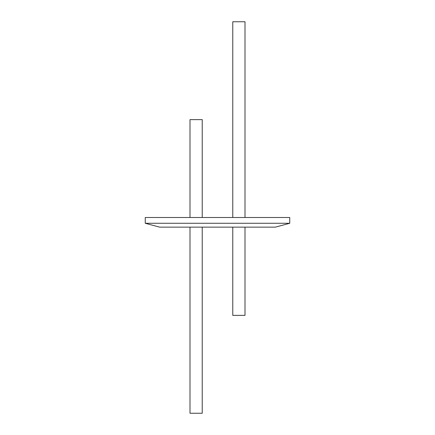 <?xml version="1.0" encoding="UTF-8"?>
<svg xmlns="http://www.w3.org/2000/svg" width="435" height="435" viewBox="0 0 435 435"><rect width="100%" height="100%" fill="white"/><g stroke="black" fill="none" stroke-linecap="round" stroke-linejoin="round"><path stroke-width="0.65" d="M202.231 227.135L202.231 413.25L189.997 413.25L189.997 227.135M202.231 217.5L202.231 119.625L189.997 119.625L189.997 217.5M232.768 217.5L232.768 21.75L245.003 21.75L245.003 217.5M232.768 227.135L232.768 315.375L245.003 315.375L245.003 227.135M289.748 223.28L145.252 223.28L145.252 217.5L289.748 217.5L289.748 223.28L275.371 227.135L159.629 227.135L145.252 223.28"/></g></svg>

